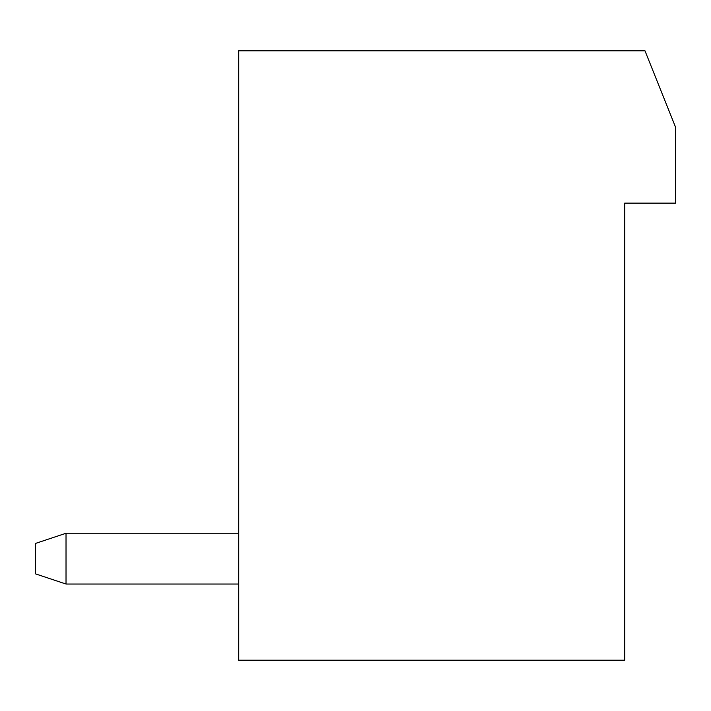 <?xml version="1.0" encoding="UTF-8"?>
<svg xmlns="http://www.w3.org/2000/svg" width="711" height="711" viewBox="0 0 711 711"><rect width="100%" height="100%" fill="white"/><g stroke="black" fill="none" stroke-linecap="round" stroke-linejoin="round"><path stroke-width="1.07" d="M624.667 660.217L238.692 660.217L238.692 50.783L644.975 50.783L675.45 126.967L675.45 203.142L624.667 203.142L624.667 660.217M238.692 584.033L66.025 584.033L66.025 533.25L238.692 533.25M66.025 533.25L35.55 543.408L35.55 573.875L66.025 584.033"/></g></svg>
